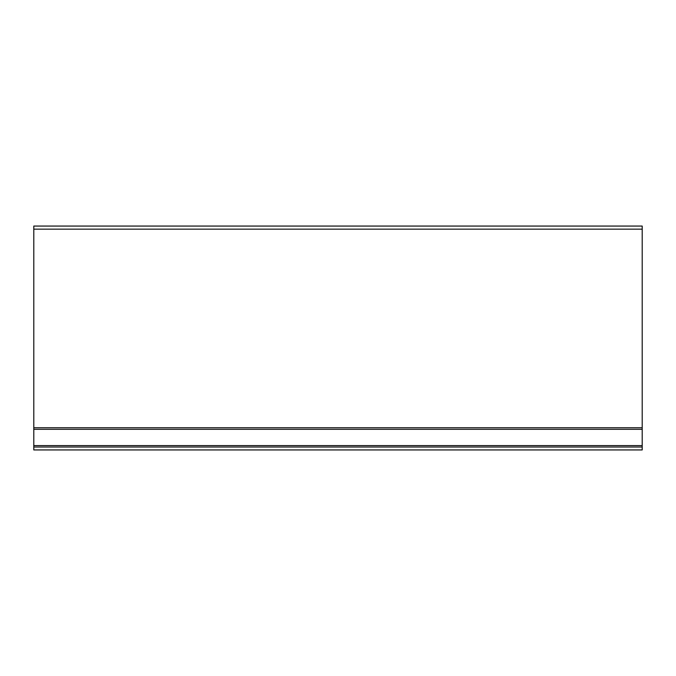 <?xml version="1.0" encoding="UTF-8"?>
<svg xmlns="http://www.w3.org/2000/svg" width="676" height="676" viewBox="0 0 676 676"><rect width="100%" height="100%" fill="white"/><g stroke="black" fill="none" stroke-linecap="round" stroke-linejoin="round"><path stroke-width="1.01" d="M642.2 229.156L642.2 226.063L33.8 226.063L33.8 427.756L642.2 427.756L642.2 229.156L33.8 229.156M33.8 427.756L33.8 445.577L642.2 445.577L642.2 427.756M642.2 445.577L642.2 449.937L33.8 449.937L33.8 445.577M33.8 429.302L642.2 429.302M33.8 447.022L642.2 447.022"/></g></svg>
